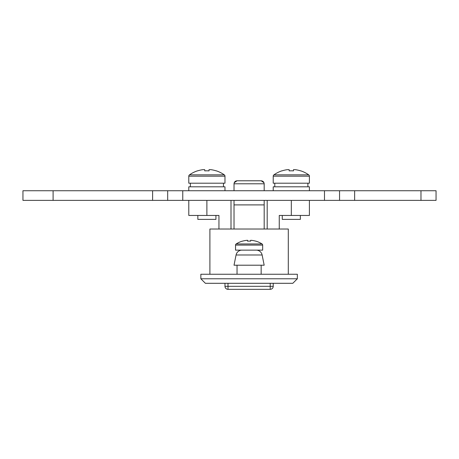 <?xml version="1.0" encoding="UTF-8"?>
<svg xmlns="http://www.w3.org/2000/svg" width="459" height="459" viewBox="0 0 459 459"><rect width="100%" height="100%" fill="white"/><g stroke="black" fill="none" stroke-linecap="round" stroke-linejoin="round"><path stroke-width="0.69" d="M237.039 265.21L237.039 274.252M261.16 265.21L261.16 274.252M218.949 229.024L218.949 215.455L188.792 215.455L188.792 200.376M297.346 274.252L200.853 274.252L200.853 278.779L297.346 278.779L297.346 274.252M231.009 200.376L231.009 229.024M209.901 274.252L209.901 229.024L288.298 229.024L288.298 274.252M297.346 278.779L292.819 283.301L205.38 283.301L200.853 278.779M267.19 200.376L267.19 229.024M279.256 229.024L279.256 215.455L309.406 215.455L309.406 200.376M264.177 183.795L234.021 183.795C234.216 181.976 235.22 180.972 237.039 180.777L261.16 180.777C262.978 180.972 263.982 181.976 264.177 183.795L264.177 190.732M264.177 200.376L264.177 229.024M234.021 183.795L234.021 190.732M234.021 200.376L234.021 229.024M264.177 204.903L234.021 204.903M261.16 180.777L263.994 182.762M234.205 182.762L237.039 180.777M227.991 283.301L227.991 289.331A3.018 3.018 0 0 1 224.979 286.318L270.208 286.318L270.208 289.331L227.991 289.331A3.018 3.018 0 0 1 224.979 286.318L224.979 283.301M270.208 283.301L270.208 286.318L273.22 286.318A3.018 3.018 0 0 1 270.208 289.331A3.018 3.018 0 0 0 273.22 286.318L273.22 283.301M53.101 200.376L22.95 200.376L22.95 190.732L436.05 190.732L436.05 200.376L53.101 200.376L53.101 190.732M339.557 200.376L339.557 190.732M167.684 200.376L167.684 190.732M309.406 190.732L309.406 186.807L273.22 186.807L273.22 190.732M224.979 190.732L224.979 186.807L188.792 186.807L188.792 190.732M274.78 183.193L274.78 186.807M190.353 183.193L190.353 186.807L190.353 183.193M204.743 169.669L202.849 169.669A30.076 30.076 0 0 0 197.559 170.88L197.525 170.811A30.151 30.151 0 0 0 189.481 174.85A1.629 1.629 0 0 0 188.792 176.181L188.792 183.193L224.979 183.193L224.979 176.181A1.629 1.629 0 0 0 224.29 174.85A30.151 30.151 0 0 0 216.246 170.811L216.212 170.88A30.076 30.076 0 0 0 210.916 169.669L209.029 169.669L209.029 170.88A29.829 26.697 180 0 0 206.883 170.811A29.829 26.697 180 0 0 204.743 170.88L204.743 169.669L204.743 170.88M189.481 174.85L224.29 174.85M197.84 215.455L197.84 219.373L215.931 219.373L215.931 215.455M289.176 169.669L287.282 169.669A30.076 30.076 0 0 0 281.992 170.88L281.958 170.811A30.151 30.151 0 0 0 273.908 174.85A1.629 1.629 0 0 0 273.22 176.181L273.22 183.193L309.406 183.193L309.406 176.181A1.629 1.629 0 0 0 308.718 174.85A30.151 30.151 0 0 0 300.674 170.811L300.639 170.88A30.076 30.076 0 0 0 295.349 169.669L293.456 169.669L293.456 170.88A29.829 26.697 180 0 0 291.316 170.811A29.829 26.697 180 0 0 289.176 170.88L289.176 169.669L289.176 170.88M273.908 174.85L308.718 174.85M282.268 215.455L282.268 219.373L300.358 219.373L300.358 215.455M262.129 254.98A6.03 6.03 0 0 0 256.638 250.149L241.56 250.149A6.03 6.03 0 0 0 236.069 254.98L234.021 265.21L264.177 265.21L262.129 254.98L236.069 254.98M247.544 240.281A24.075 24.075 0 0 0 242.501 241.153L242.478 241.107A24.12 24.12 0 0 0 236.161 243.947A1.354 1.354 0 0 0 235.53 245.089L235.53 250.132L262.668 250.132L262.668 245.089A1.354 1.354 0 0 0 262.037 243.947A24.12 24.12 0 0 0 255.726 241.107L255.703 241.153A24.075 24.075 0 0 0 250.654 240.281L250.654 241.153A23.713 21.223 180 0 0 249.099 241.107A23.713 21.223 180 0 0 247.544 241.153L247.544 240.281L247.544 241.153M236.161 243.947L262.037 243.947M206.883 215.455L206.883 200.376M291.316 215.455L291.316 200.376M420.972 200.376L420.972 190.732M354.635 200.376L354.635 190.732M324.484 200.376L324.484 190.732M182.762 200.376L182.762 190.732M152.612 200.376L152.612 190.732M188.792 176.181L224.979 176.181M273.22 176.181L309.406 176.181M235.53 245.089L262.668 245.089M307.897 186.807L307.897 183.193M223.47 186.807L223.47 183.193"/></g></svg>
